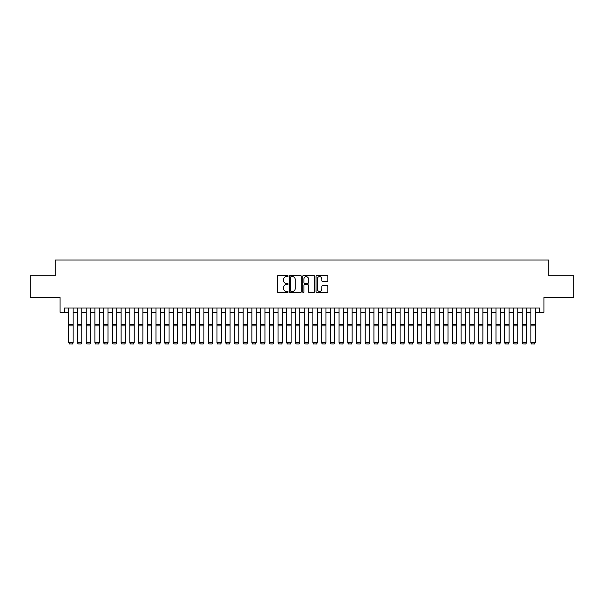 <?xml version="1.0" encoding="UTF-8"?>
<svg xmlns="http://www.w3.org/2000/svg" width="604" height="604" viewBox="0 0 604 604"><rect width="100%" height="100%" fill="white"/><g stroke="black" fill="none" stroke-linecap="round" stroke-linejoin="round"><path stroke-width="0.91" d="M288.048 276.058A0.596 0.596 0 0 0 287.451 275.462L278.361 275.462A0.853 0.853 0 0 0 277.5 276.315L277.5 291.724A0.853 0.853 0 0 0 278.361 292.578L287.451 292.578A0.596 0.596 0 0 0 288.048 291.981A0.596 0.596 0 0 0 287.451 291.377L286.273 291.377A2.741 2.741 0 0 1 283.54 288.644L283.54 287.361A2.741 2.741 0 0 1 286.273 284.62L287.451 284.62A0.596 0.596 0 0 0 288.048 284.023A0.596 0.596 0 0 0 287.451 283.419L286.273 283.419A2.741 2.741 0 0 1 283.54 280.679L283.54 279.395A2.741 2.741 0 0 1 286.273 276.662L287.451 276.662A0.596 0.596 0 0 0 288.048 276.058M327.013 281.494A0.853 0.853 0 0 0 327.866 280.641L327.866 276.315A0.853 0.853 0 0 0 327.013 275.462L316.911 275.462A0.853 0.853 0 0 0 316.058 276.315L316.058 291.724A0.853 0.853 0 0 0 316.911 292.578L327.013 292.578A0.853 0.853 0 0 0 327.866 291.724L327.866 286.5A0.853 0.853 0 0 0 327.013 285.647L322.687 285.647A0.853 0.853 0 0 0 321.834 286.5L321.834 289.089A2.288 2.288 0 0 1 319.546 291.377A2.288 2.288 0 0 1 317.251 289.089L317.251 278.95A2.288 2.288 0 0 1 319.546 276.662A2.288 2.288 0 0 1 321.834 278.95L321.834 280.641A0.853 0.853 0 0 0 322.687 281.494L327.013 281.494M64.417 312.359L64.417 307.995L539.583 307.995L539.583 312.359L543.94 312.359L543.94 297.53L573.8 297.53L573.8 275.734L548.734 275.734L548.734 260.045L55.266 260.045L55.266 275.734L30.2 275.734L30.2 297.53L60.06 297.53L60.06 312.359L68.78 312.359M301.253 276.315A0.853 0.853 0 0 0 300.392 275.462L290.298 275.462A0.853 0.853 0 0 0 289.444 276.315L289.444 291.724A0.853 0.853 0 0 0 290.298 292.578L300.392 292.578A0.853 0.853 0 0 0 301.253 291.724L301.253 276.315M303.608 275.462L313.702 275.462A0.853 0.853 0 0 1 314.556 276.315L314.556 291.724A0.853 0.853 0 0 1 313.702 292.578L309.384 292.578A0.853 0.853 0 0 1 308.523 291.724L308.523 285.473A0.853 0.853 0 0 0 307.67 284.62L304.801 284.62A0.853 0.853 0 0 0 303.948 285.473L303.948 291.981A0.596 0.596 0 0 1 303.351 292.578A0.596 0.596 0 0 1 302.747 291.981L302.747 276.315A0.853 0.853 0 0 1 303.608 275.462M73.137 312.359L77.501 312.359M81.857 312.359L86.213 312.359M90.577 312.359L94.934 312.359M99.298 312.359L103.654 312.359M108.01 312.359L112.374 312.359M116.731 312.359L121.087 312.359M125.451 312.359L129.807 312.359M134.171 312.359L138.527 312.359M142.884 312.359L147.248 312.359M151.604 312.359L155.968 312.359M160.324 312.359L164.681 312.359M169.044 312.359L173.401 312.359M177.765 312.359L182.121 312.359M186.477 312.359L190.841 312.359M195.198 312.359L199.554 312.359M203.918 312.359L208.274 312.359M212.638 312.359L216.995 312.359M221.351 312.359L225.715 312.359M230.071 312.359L234.435 312.359M238.791 312.359L243.148 312.359M247.512 312.359L251.868 312.359M256.224 312.359L260.588 312.359M264.945 312.359L269.308 312.359M273.665 312.359L278.021 312.359M282.385 312.359L286.741 312.359M291.105 312.359L295.462 312.359M299.818 312.359L304.182 312.359M308.538 312.359L312.895 312.359M317.259 312.359L321.615 312.359M325.979 312.359L330.335 312.359M334.692 312.359L339.055 312.359M343.412 312.359L347.776 312.359M352.132 312.359L356.488 312.359M360.852 312.359L365.209 312.359M369.565 312.359L373.929 312.359M378.285 312.359L382.649 312.359M387.005 312.359L391.362 312.359M395.726 312.359L400.082 312.359M404.446 312.359L408.802 312.359M413.159 312.359L417.523 312.359M421.879 312.359L426.235 312.359M430.599 312.359L434.956 312.359M439.319 312.359L443.676 312.359M448.032 312.359L452.396 312.359M456.752 312.359L461.116 312.359M465.473 312.359L469.829 312.359M474.193 312.359L478.549 312.359M482.913 312.359L487.269 312.359M491.626 312.359L495.99 312.359M500.346 312.359L504.702 312.359M509.066 312.359L513.423 312.359M517.787 312.359L522.143 312.359M526.499 312.359L530.863 312.359M535.22 312.359L539.583 312.359M291.241 276.662A0.596 0.596 0 0 0 290.637 277.259L290.637 290.781A0.596 0.596 0 0 0 291.241 291.377L292.479 291.377A2.741 2.741 0 0 0 295.22 288.644L295.22 279.395A2.741 2.741 0 0 0 292.479 276.662L291.241 276.662M308.523 278.995A2.288 2.288 0 0 0 306.236 276.7A2.288 2.288 0 0 0 303.948 278.995L303.948 282.566A0.853 0.853 0 0 0 304.801 283.419L307.67 283.419A0.853 0.853 0 0 0 308.523 282.566L308.523 278.995M73.137 307.995L73.137 342.876L72.488 343.955L69.43 343.895L72.488 343.955M69.43 343.955L68.78 342.717L73.137 342.717L72.488 343.895M68.78 307.995L68.78 342.717L69.43 343.895M77.501 342.876L78.15 343.955L77.501 342.717L81.857 342.717L81.2 343.955L78.15 343.895L81.2 343.955M86.213 342.876L86.87 343.955L86.213 342.717L90.577 342.717L89.92 343.955L86.87 343.895L89.92 343.955M94.934 342.876L95.591 343.955L94.934 342.717L99.298 342.717L98.641 343.955L95.591 343.895L98.641 343.955M103.654 342.876L104.311 343.955L103.654 342.717L108.01 342.717L107.361 343.955L104.311 343.895L107.361 343.955M81.857 307.995L81.857 342.717L81.2 343.895M77.501 307.995L77.501 342.717L78.15 343.895M90.577 307.995L90.577 342.717L89.92 343.895M86.213 307.995L86.213 342.717L86.87 343.895M99.298 307.995L99.298 342.717L98.641 343.895M94.934 307.995L94.934 342.717L95.591 343.895M108.01 307.995L108.01 342.717L107.361 343.895M103.654 307.995L103.654 342.717L104.311 343.895M112.374 342.876L113.023 343.955L112.374 342.717L116.731 342.717L116.074 343.955L113.023 343.895L116.074 343.955M116.731 307.995L116.731 342.717L116.074 343.895M112.374 307.995L112.374 342.717L113.023 343.895M121.087 342.876L121.744 343.955L121.087 342.717L125.451 342.717L124.794 343.955L121.744 343.895L124.794 343.955M125.451 307.995L125.451 342.717L124.794 343.895M121.087 307.995L121.087 342.717L121.744 343.895M129.807 342.876L130.464 343.955L129.807 342.717L134.171 342.717L133.514 343.955L130.464 343.895L133.514 343.955M134.171 307.995L134.171 342.717L133.514 343.895M129.807 307.995L129.807 342.717L130.464 343.895M138.527 342.876L139.184 343.955L138.527 342.717L142.884 342.717L142.234 343.955L139.184 343.895L142.234 343.955M142.884 307.995L142.884 342.717L142.234 343.895M138.527 307.995L138.527 342.717L139.184 343.895M147.248 342.876L147.897 343.955L147.248 342.717L151.604 342.717L150.955 343.955L147.897 343.895L150.955 343.955M151.604 307.995L151.604 342.717L150.955 343.895M147.248 307.995L147.248 342.717L147.897 343.895M155.968 342.876L156.617 343.955L155.968 342.717L160.324 342.717L159.667 343.955L156.617 343.895L159.667 343.955M160.324 307.995L160.324 342.717L159.667 343.895M155.968 307.995L155.968 342.717L156.617 343.895M164.681 342.876L165.337 343.955L164.681 342.717L169.044 342.717L168.388 343.955L165.337 343.895L168.388 343.955M169.044 307.995L169.044 342.717L168.388 343.895M164.681 307.995L164.681 342.717L165.337 343.895M173.401 342.876L174.058 343.955L173.401 342.717L177.765 342.717L177.108 343.955L174.058 343.895L177.108 343.955M177.765 307.995L177.765 342.717L177.108 343.895M173.401 307.995L173.401 342.717L174.058 343.895M182.121 342.876L182.778 343.955L182.121 342.717L186.477 342.717L185.828 343.955L182.778 343.895L185.828 343.955M186.477 307.995L186.477 342.717L185.828 343.895M182.121 307.995L182.121 342.717L182.778 343.895M190.841 342.876L191.491 343.955L190.841 342.717L195.198 342.717L194.541 343.955L191.491 343.895L194.541 343.955M195.198 307.995L195.198 342.717L194.541 343.895M190.841 307.995L190.841 342.717L191.491 343.895M199.554 342.876L200.211 343.955L199.554 342.717L203.918 342.717L203.261 343.955L200.211 343.895L203.261 343.955M203.918 307.995L203.918 342.717L203.261 343.895M199.554 307.995L199.554 342.717L200.211 343.895M208.274 342.876L208.931 343.955L208.274 342.717L212.638 342.717L211.981 343.955L208.931 343.895L211.981 343.955M212.638 307.995L212.638 342.717L211.981 343.895M208.274 307.995L208.274 342.717L208.931 343.895M216.995 342.876L217.651 343.955L216.995 342.717L221.351 342.717L220.702 343.955L217.651 343.895L220.702 343.955M221.351 307.995L221.351 342.717L220.702 343.895M216.995 307.995L216.995 342.717L217.651 343.895M225.715 342.876L226.364 343.955L225.715 342.717L230.071 342.717L229.422 343.955L226.364 343.895L229.422 343.955M230.071 307.995L230.071 342.717L229.422 343.895M225.715 307.995L225.715 342.717L226.364 343.895M234.435 342.876L235.084 343.955L234.435 342.717L238.791 342.717L238.135 343.955L235.084 343.895L238.135 343.955M238.791 307.995L238.791 342.717L238.135 343.895M234.435 307.995L234.435 342.717L235.084 343.895M243.148 342.876L243.805 343.955L243.148 342.717L247.512 342.717L246.855 343.955L243.805 343.895L246.855 343.955M247.512 307.995L247.512 342.717L246.855 343.895M243.148 307.995L243.148 342.717L243.805 343.895M251.868 342.876L252.525 343.955L251.868 342.717L256.224 342.717L255.575 343.955L252.525 343.895L255.575 343.955M256.224 307.995L256.224 342.717L255.575 343.895M251.868 307.995L251.868 342.717L252.525 343.895M260.588 342.876L261.238 343.955L260.588 342.717L264.945 342.717L264.295 343.955L261.238 343.895L264.295 343.955M264.945 307.995L264.945 342.717L264.295 343.895M260.588 307.995L260.588 342.717L261.238 343.895M269.308 342.876L269.958 343.955L269.308 342.717L273.665 342.717L273.008 343.955L269.958 343.895L273.008 343.955M273.665 307.995L273.665 342.717L273.008 343.895M269.308 307.995L269.308 342.717L269.958 343.895M278.021 342.876L278.678 343.955L278.021 342.717L282.385 342.717L281.728 343.955L278.678 343.895L281.728 343.955M282.385 307.995L282.385 342.717L281.728 343.895M278.021 307.995L278.021 342.717L278.678 343.895M286.741 342.876L287.398 343.955L286.741 342.717L291.105 342.717L290.448 343.955L287.398 343.895L290.448 343.955M295.462 342.876L296.119 343.955L295.462 342.717L299.818 342.717L299.169 343.955L296.119 343.895L299.169 343.955M304.182 342.876L304.831 343.955L304.182 342.717L308.538 342.717L307.881 343.955L304.831 343.895L307.881 343.955M291.105 307.995L291.105 342.717L290.448 343.895M286.741 307.995L286.741 342.717L287.398 343.895M299.818 307.995L299.818 342.717L299.169 343.895M295.462 307.995L295.462 342.717L296.119 343.895M308.538 307.995L308.538 342.717L307.881 343.895M304.182 307.995L304.182 342.717L304.831 343.895M312.895 342.876L313.552 343.955L312.895 342.717L317.259 342.717L316.602 343.955L313.552 343.895L316.602 343.955M317.259 307.995L317.259 342.717L316.602 343.895M312.895 307.995L312.895 342.717L313.552 343.895M321.615 342.876L322.272 343.955L321.615 342.717L325.979 342.717L325.322 343.955L322.272 343.895L325.322 343.955M325.979 307.995L325.979 342.717L325.322 343.895M321.615 307.995L321.615 342.717L322.272 343.895M330.335 342.876L330.992 343.955L330.335 342.717L334.692 342.717L334.042 343.955L330.992 343.895L334.042 343.955M334.692 307.995L334.692 342.717L334.042 343.895M330.335 307.995L330.335 342.717L330.992 343.895M339.055 342.876L339.705 343.955L339.055 342.717L343.412 342.717L342.762 343.955L339.705 343.895L342.762 343.955M343.412 307.995L343.412 342.717L342.762 343.895M339.055 307.995L339.055 342.717L339.705 343.895M347.776 342.876L348.425 343.955L347.776 342.717L352.132 342.717L351.475 343.955L348.425 343.895L351.475 343.955M352.132 307.995L352.132 342.717L351.475 343.895M347.776 307.995L347.776 342.717L348.425 343.895M356.488 342.876L357.145 343.955L356.488 342.717L360.852 342.717L360.195 343.955L357.145 343.895L360.195 343.955M360.852 307.995L360.852 342.717L360.195 343.895M356.488 307.995L356.488 342.717L357.145 343.895M365.209 342.876L365.865 343.955L365.209 342.717L369.565 342.717L368.916 343.955L365.865 343.895L368.916 343.955M369.565 307.995L369.565 342.717L368.916 343.895M365.209 307.995L365.209 342.717L365.865 343.895M373.929 342.876L374.578 343.955L373.929 342.717L378.285 342.717L377.636 343.955L374.578 343.895L377.636 343.955M378.285 307.995L378.285 342.717L377.636 343.895M373.929 307.995L373.929 342.717L374.578 343.895M382.649 342.876L383.298 343.955L382.649 342.717L387.005 342.717L386.349 343.955L383.298 343.895L386.349 343.955M387.005 307.995L387.005 342.717L386.349 343.895M382.649 307.995L382.649 342.717L383.298 343.895M391.362 342.876L392.019 343.955L391.362 342.717L395.726 342.717L395.069 343.955L392.019 343.895L395.069 343.955M395.726 307.995L395.726 342.717L395.069 343.895M391.362 307.995L391.362 342.717L392.019 343.895M400.082 342.876L400.739 343.955L400.082 342.717L404.446 342.717L403.789 343.955L400.739 343.895L403.789 343.955M404.446 307.995L404.446 342.717L403.789 343.895M400.082 307.995L400.082 342.717L400.739 343.895M408.802 342.876L409.459 343.955L408.802 342.717L413.159 342.717L412.509 343.955L409.459 343.895L412.509 343.955M413.159 307.995L413.159 342.717L412.509 343.895M408.802 307.995L408.802 342.717L409.459 343.895M417.523 342.876L418.172 343.955L417.523 342.717L421.879 342.717L421.222 343.955L418.172 343.895L421.222 343.955M421.879 307.995L421.879 342.717L421.222 343.895M417.523 307.995L417.523 342.717L418.172 343.895M426.235 342.876L426.892 343.955L426.235 342.717L430.599 342.717L429.942 343.955L426.892 343.895L429.942 343.955M430.599 307.995L430.599 342.717L429.942 343.895M426.235 307.995L426.235 342.717L426.892 343.895M434.956 342.876L435.612 343.955L434.956 342.717L439.319 342.717L438.663 343.955L435.612 343.895L438.663 343.955M439.319 307.995L439.319 342.717L438.663 343.895M434.956 307.995L434.956 342.717L435.612 343.895M443.676 342.876L444.333 343.955L443.676 342.717L448.032 342.717L447.383 343.955L444.333 343.895L447.383 343.955M448.032 307.995L448.032 342.717L447.383 343.895M443.676 307.995L443.676 342.717L444.333 343.895M452.396 342.876L453.045 343.955L452.396 342.717L456.752 342.717L456.103 343.955L453.045 343.895L456.103 343.955M456.752 307.995L456.752 342.717L456.103 343.895M452.396 307.995L452.396 342.717L453.045 343.895M461.116 342.876L461.766 343.955L461.116 342.717L465.473 342.717L464.816 343.955L461.766 343.895L464.816 343.955M465.473 307.995L465.473 342.717L464.816 343.895M461.116 307.995L461.116 342.717L461.766 343.895M469.829 342.876L470.486 343.955L469.829 342.717L474.193 342.717L473.536 343.955L470.486 343.895L473.536 343.955M474.193 307.995L474.193 342.717L473.536 343.895M469.829 307.995L469.829 342.717L470.486 343.895M478.549 342.876L479.206 343.955L478.549 342.717L482.913 342.717L482.256 343.955L479.206 343.895L482.256 343.955M482.913 307.995L482.913 342.717L482.256 343.895M478.549 307.995L478.549 342.717L479.206 343.895M487.269 342.876L487.926 343.955L487.269 342.717L491.626 342.717L490.976 343.955L487.926 343.895L490.976 343.955M491.626 307.995L491.626 342.717L490.976 343.895M487.269 307.995L487.269 342.717L487.926 343.895M495.99 342.876L496.639 343.955L495.99 342.717L500.346 342.717L499.689 343.955L496.639 343.895L499.689 343.955M500.346 307.995L500.346 342.717L499.689 343.895M495.99 307.995L495.99 342.717L496.639 343.895M504.702 342.876L505.359 343.955L504.702 342.717L509.066 342.717L508.409 343.955L505.359 343.895L508.409 343.955M509.066 307.995L509.066 342.717L508.409 343.895M504.702 307.995L504.702 342.717L505.359 343.895M513.423 342.876L514.079 343.955L513.423 342.717L517.787 342.717L517.13 343.955L514.079 343.895L517.13 343.955M517.787 307.995L517.787 342.717L517.13 343.895M513.423 307.995L513.423 342.717L514.079 343.895M522.143 342.876L522.8 343.955L522.143 342.717L526.499 342.717L525.85 343.955L522.8 343.895L525.85 343.955M526.499 307.995L526.499 342.717L525.85 343.895M522.143 307.995L522.143 342.717L522.8 343.895M530.863 342.876L531.512 343.955L530.863 342.717L535.22 342.717L534.57 343.955L531.512 343.895L534.57 343.955M535.22 307.995L535.22 342.717L534.57 343.895M530.863 307.995L530.863 342.717L531.512 343.895M73.137 324.272L68.78 324.272M73.137 325.918L68.78 325.918M81.857 324.272L77.501 324.272M81.857 325.918L77.501 325.918M90.577 324.272L86.213 324.272M90.577 325.918L86.213 325.918M99.298 324.272L94.934 324.272M99.298 325.918L94.934 325.918M108.01 324.272L103.654 324.272M108.01 325.918L103.654 325.918M116.731 324.272L112.374 324.272M116.731 325.918L112.374 325.918M125.451 324.272L121.087 324.272M125.451 325.918L121.087 325.918M134.171 324.272L129.807 324.272M134.171 325.918L129.807 325.918M142.884 324.272L138.527 324.272M142.884 325.918L138.527 325.918M151.604 324.272L147.248 324.272M151.604 325.918L147.248 325.918M160.324 324.272L155.968 324.272M160.324 325.918L155.968 325.918M169.044 324.272L164.681 324.272M169.044 325.918L164.681 325.918M177.765 324.272L173.401 324.272M177.765 325.918L173.401 325.918M186.477 324.272L182.121 324.272M186.477 325.918L182.121 325.918M195.198 324.272L190.841 324.272M195.198 325.918L190.841 325.918M203.918 324.272L199.554 324.272M203.918 325.918L199.554 325.918M212.638 324.272L208.274 324.272M212.638 325.918L208.274 325.918M221.351 324.272L216.995 324.272M221.351 325.918L216.995 325.918M230.071 324.272L225.715 324.272M230.071 325.918L225.715 325.918M238.791 324.272L234.435 324.272M238.791 325.918L234.435 325.918M247.512 324.272L243.148 324.272M247.512 325.918L243.148 325.918M256.224 324.272L251.868 324.272M256.224 325.918L251.868 325.918M264.945 324.272L260.588 324.272M264.945 325.918L260.588 325.918M273.665 324.272L269.308 324.272M273.665 325.918L269.308 325.918M282.385 324.272L278.021 324.272M282.385 325.918L278.021 325.918M291.105 324.272L286.741 324.272M291.105 325.918L286.741 325.918M299.818 324.272L295.462 324.272M299.818 325.918L295.462 325.918M308.538 324.272L304.182 324.272M308.538 325.918L304.182 325.918M317.259 324.272L312.895 324.272M317.259 325.918L312.895 325.918M325.979 324.272L321.615 324.272M325.979 325.918L321.615 325.918M334.692 324.272L330.335 324.272M334.692 325.918L330.335 325.918M343.412 324.272L339.055 324.272M343.412 325.918L339.055 325.918M352.132 324.272L347.776 324.272M352.132 325.918L347.776 325.918M360.852 324.272L356.488 324.272M360.852 325.918L356.488 325.918M369.565 324.272L365.209 324.272M369.565 325.918L365.209 325.918M378.285 324.272L373.929 324.272M378.285 325.918L373.929 325.918M387.005 324.272L382.649 324.272M387.005 325.918L382.649 325.918M395.726 324.272L391.362 324.272M395.726 325.918L391.362 325.918M404.446 324.272L400.082 324.272M404.446 325.918L400.082 325.918M413.159 324.272L408.802 324.272M413.159 325.918L408.802 325.918M421.879 324.272L417.523 324.272M421.879 325.918L417.523 325.918M430.599 324.272L426.235 324.272M430.599 325.918L426.235 325.918M439.319 324.272L434.956 324.272M439.319 325.918L434.956 325.918M448.032 324.272L443.676 324.272M448.032 325.918L443.676 325.918M456.752 324.272L452.396 324.272M456.752 325.918L452.396 325.918M465.473 324.272L461.116 324.272M465.473 325.918L461.116 325.918M474.193 324.272L469.829 324.272M474.193 325.918L469.829 325.918M482.913 324.272L478.549 324.272M482.913 325.918L478.549 325.918M491.626 324.272L487.269 324.272M491.626 325.918L487.269 325.918M500.346 324.272L495.99 324.272M500.346 325.918L495.99 325.918M509.066 324.272L504.702 324.272M509.066 325.918L504.702 325.918M517.787 324.272L513.423 324.272M517.787 325.918L513.423 325.918M526.499 324.272L522.143 324.272M526.499 325.918L522.143 325.918M535.22 324.272L530.863 324.272M535.22 325.918L530.863 325.918"/></g></svg>
